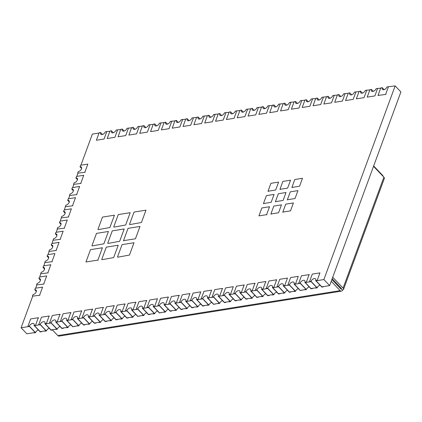 <?xml version="1.0" encoding="UTF-8"?>
<svg xmlns="http://www.w3.org/2000/svg" width="422" height="422" viewBox="0 0 422 422"><rect width="100%" height="100%" fill="white"/><g stroke="black" fill="none" stroke-linecap="round" stroke-linejoin="round"><path stroke-width="0.63" d="M159.358 312.707L153.603 306.673L159.405 305.75L165.155 311.784L159.4 312.966L153.223 306.477L154.716 306.24L154.932 306.467L153.608 306.678L159.358 312.707M171.828 310.724L170.187 310.982L164.438 304.948L170.187 310.982L175.99 310.059L170.24 304.03L168.7 304.009L170.193 303.771L176.375 310.26L174.882 310.497L174.666 310.27L175.99 310.059L170.235 304.025L164.438 304.948L165.762 304.742L165.545 304.515L168.299 297.03L168.515 297.257M182.663 308.999L181.022 309.263L175.267 303.223L181.022 309.263L186.819 308.34L181.075 302.305L186.819 308.34L185.495 308.545L185.712 308.772L187.204 308.535A3.028 1.762 136.4 0 1 190.037 305.839M193.492 307.274L191.852 307.538L186.102 301.498L191.852 307.538L197.654 306.615L191.904 300.58L197.654 306.615L196.33 306.826L196.547 307.052L198.039 306.815A3.028 1.762 136.4 0 1 200.872 304.114M204.327 305.549L202.687 305.813L196.932 299.773L202.687 305.813L208.484 304.89L202.739 298.855L208.484 304.89L207.165 305.101L207.381 305.328L208.869 305.09A3.028 1.762 136.4 0 1 211.702 302.389M213.516 304.088L207.766 298.048L213.564 297.125L219.319 303.165L213.564 304.341L207.381 297.853L208.874 297.615L209.09 297.842L207.772 298.053L213.516 304.088M225.992 302.099L224.351 302.363L218.596 296.323L224.351 302.363L230.148 301.44L224.404 295.405L230.148 301.44L228.829 301.651L229.046 301.878L230.539 301.64A3.028 1.762 136.4 0 1 233.371 298.94M236.821 300.38L235.181 300.638L229.431 294.603L235.181 300.638L240.983 299.715L235.233 293.68L240.983 299.715L239.659 299.926L239.875 300.153L241.368 299.915A3.028 1.762 136.4 0 1 244.201 297.215M290.985 291.755L289.344 292.019L283.595 285.979L289.344 292.019L295.142 291.096L289.397 285.061L295.142 291.096L293.823 291.301L294.039 291.533L295.532 291.291A3.028 1.762 136.4 0 1 298.365 288.595M300.174 290.294L294.424 284.254L300.227 283.331L305.976 289.371L300.221 290.547L294.044 284.059L295.532 283.821L295.748 284.048L294.429 284.259L300.174 290.294M312.649 288.305L311.009 288.569L305.259 282.529L311.009 288.569L316.806 287.646L311.061 281.611L316.806 287.646L315.487 287.857L315.703 288.084L317.196 287.846A3.028 1.762 136.4 0 1 320.029 285.145M280.15 293.48L278.509 293.738L272.76 287.704L278.509 293.738L284.312 292.815L278.562 286.786L284.312 292.815L282.988 293.026L283.204 293.253L284.697 293.016A3.028 1.762 136.4 0 1 287.53 290.32M269.32 295.205L267.68 295.463L261.93 289.429L267.68 295.463L273.477 294.54L267.733 288.511L273.477 294.54L272.158 294.751L272.375 294.978L273.867 294.741A3.028 1.762 136.4 0 1 276.7 292.045M258.486 296.93L256.845 297.188L251.095 291.154L256.845 297.188L262.648 296.265L256.898 290.231L262.648 296.265L261.323 296.476L261.54 296.703L263.033 296.466A3.028 1.762 136.4 0 1 265.865 293.77M247.656 298.655L246.015 298.913L240.266 292.879L246.015 298.913L251.813 297.99L246.068 291.955L244.528 291.94L246.021 291.702L252.203 298.19L250.71 298.428L250.494 298.201L251.813 297.99L246.063 291.955L240.266 292.879L241.59 292.668L241.373 292.441L244.127 284.961L244.343 285.188M150.163 314.174L148.523 314.432L142.773 308.398L148.523 314.432L154.32 313.509L148.576 307.474L154.32 313.509L153.001 313.72L153.218 313.947L154.71 313.71A3.028 1.762 136.4 0 1 157.543 311.014M137.688 316.157L131.938 310.123L137.741 309.199L143.491 315.234L137.736 316.41L131.559 309.922L133.051 309.685L133.268 309.912L131.944 310.123L137.688 316.157M128.499 317.624L126.858 317.882L121.109 311.847L126.858 317.882L132.656 316.959L126.911 310.924L125.371 310.908L126.864 310.671L133.046 317.159L131.553 317.397L131.337 317.17L132.656 316.959L126.906 310.919L121.109 311.847L122.433 311.636L122.216 311.41L124.97 303.93L125.186 304.156M117.664 319.343L116.024 319.607L110.274 313.567L116.024 319.607L121.826 318.684L116.076 312.649L121.826 318.684L120.502 318.895L120.718 319.122L122.211 318.884A3.028 1.762 136.4 0 1 125.044 316.183M106.835 321.068L105.194 321.332L99.444 315.292L105.194 321.332L110.991 320.409L105.247 314.374L110.991 320.409L109.673 320.62L109.889 320.847L111.382 320.609A3.028 1.762 136.4 0 1 114.214 317.908M96 322.793L94.359 323.057L88.609 317.017L94.359 323.057L100.162 322.134L94.412 316.099L100.162 322.134L98.838 322.345L99.054 322.572L100.547 322.334A3.028 1.762 136.4 0 1 103.379 319.633M85.17 324.518L83.53 324.782L77.78 318.742L83.53 324.782L89.327 323.859L83.582 317.824L89.327 323.859L88.008 324.07L88.224 324.296L89.717 324.059A3.028 1.762 136.4 0 1 92.55 321.358M72.695 326.507L66.945 320.467L72.748 319.544L78.497 325.584L72.742 326.76L66.56 320.272L68.053 320.034L68.269 320.261L66.95 320.472L72.695 326.507M63.506 327.968L61.865 328.226L56.115 322.192L61.865 328.226L67.662 327.303L61.918 321.274L60.378 321.253L61.87 321.015L68.053 327.504L66.56 327.741L66.344 327.514L67.662 327.303L61.913 321.269L56.115 322.192L57.439 321.986L57.223 321.759L59.977 314.274L60.193 314.501M52.671 329.693L51.03 329.951L45.281 323.917L51.03 329.951L56.833 329.028L51.083 322.994L56.833 329.028L55.509 329.239L55.725 329.466L57.218 329.229A3.028 1.762 136.4 0 1 60.051 326.533M41.841 331.418L40.201 331.676L34.451 325.642L40.201 331.676L45.998 330.753L40.254 324.718L45.998 330.753L44.679 330.964L44.896 331.191L46.388 330.953A3.028 1.762 136.4 0 1 49.221 328.258M395.15 85.898L400.9 91.933L329.645 285.599L321.838 286.844L316.089 280.804L323.896 279.564L395.15 85.898L386.963 86.943A3.028 1.762 136.4 0 1 384.795 89.358A3.028 1.762 136.4 0 1 382.422 89.406A3.028 1.762 136.4 0 1 382.269 87.692L380.776 87.929L378.022 95.409L378.239 95.636M377.621 88.43L376.129 88.667A3.028 1.762 136.4 0 1 373.966 91.078A3.028 1.762 136.4 0 1 371.587 91.131A3.028 1.762 136.4 0 1 371.439 89.417L369.946 89.654L367.193 97.134L374.868 95.915L377.621 88.43L380.676 88.203M366.792 90.155L365.299 90.392A3.028 1.762 136.4 0 1 363.131 92.803A3.028 1.762 136.4 0 1 360.757 92.856A3.028 1.762 136.4 0 1 360.604 91.141L359.111 91.379L356.358 98.859L364.038 97.64L366.792 90.155L369.846 89.928M355.957 91.88L354.464 92.117A3.028 1.762 136.4 0 1 352.296 94.528A3.028 1.762 136.4 0 1 349.922 94.581A3.028 1.762 136.4 0 1 349.775 92.866L348.282 93.104L345.528 100.584L353.203 99.36L355.957 91.88L359.011 91.648M345.127 93.605L343.635 93.842A3.028 1.762 136.4 0 1 341.467 96.253A3.028 1.762 136.4 0 1 339.093 96.306A3.028 1.762 136.4 0 1 338.94 94.586L337.447 94.823L334.693 102.309L342.374 101.085L345.127 93.605L348.182 93.373M334.293 95.33L332.8 95.567A3.028 1.762 136.4 0 1 330.632 97.978A3.028 1.762 136.4 0 1 328.258 98.031A3.028 1.762 136.4 0 1 328.11 96.311L326.617 96.548L323.864 104.034L331.539 102.81L334.293 95.33L337.347 95.098M323.458 97.055L321.965 97.292A3.028 1.762 136.4 0 1 319.802 99.703A3.028 1.762 136.4 0 1 317.428 99.756A3.028 1.762 136.4 0 1 317.275 98.036L315.783 98.273L313.029 105.758L320.709 104.535L323.458 97.055L326.517 96.823M312.628 98.78L311.135 99.017A3.028 1.762 136.4 0 1 308.967 101.428A3.028 1.762 136.4 0 1 306.594 101.48A3.028 1.762 136.4 0 1 306.446 99.761L304.953 99.998L302.199 107.483L309.875 106.26L312.628 98.78L315.682 98.548M301.793 100.499L300.3 100.737A3.028 1.762 136.4 0 1 298.138 103.153A3.028 1.762 136.4 0 1 295.764 103.2A3.028 1.762 136.4 0 1 295.611 101.486L294.118 101.723L291.365 109.208L299.045 107.985L301.793 100.499L304.853 100.272M290.964 102.224L289.471 102.462A3.028 1.762 136.4 0 1 287.303 104.878A3.028 1.762 136.4 0 1 284.929 104.925A3.028 1.762 136.4 0 1 284.781 103.211L283.289 103.448L280.535 110.928L288.21 109.709L290.964 102.224L294.018 101.997M280.129 103.949L278.636 104.187A3.028 1.762 136.4 0 1 276.473 106.602A3.028 1.762 136.4 0 1 274.1 106.65A3.028 1.762 136.4 0 1 273.947 104.936L272.454 105.173L269.7 112.653L277.375 111.434L280.129 103.949L283.188 103.722M269.299 105.674L267.806 105.911A3.028 1.762 136.4 0 1 265.638 108.322A3.028 1.762 136.4 0 1 263.265 108.375A3.028 1.762 136.4 0 1 263.117 106.66L261.624 106.898L258.871 114.378L266.546 113.159L269.299 105.674L272.354 105.447M258.464 107.399L256.972 107.636A3.028 1.762 136.4 0 1 254.809 110.047A3.028 1.762 136.4 0 1 252.435 110.1A3.028 1.762 136.4 0 1 252.282 108.385L250.789 108.623L248.036 116.103L255.711 114.884L258.464 107.399L261.524 107.172M247.635 109.124L246.142 109.361A3.028 1.762 136.4 0 1 243.974 111.772A3.028 1.762 136.4 0 1 241.6 111.825A3.028 1.762 136.4 0 1 241.447 110.11L239.96 110.348L237.206 117.828L244.881 116.604L247.635 109.124L250.689 108.892M236.8 110.849L235.307 111.086A3.028 1.762 136.4 0 1 233.144 113.497A3.028 1.762 136.4 0 1 230.771 113.55A3.028 1.762 136.4 0 1 230.618 111.83L229.125 112.067L226.371 119.553L234.046 118.329L236.8 110.849L239.854 110.617M225.97 112.574L224.478 112.811A3.028 1.762 136.4 0 1 222.31 115.222A3.028 1.762 136.4 0 1 219.936 115.275A3.028 1.762 136.4 0 1 219.783 113.555L218.29 113.792L215.542 121.278L223.217 120.054L225.97 112.574L229.025 112.342M215.136 114.299L213.643 114.536A3.028 1.762 136.4 0 1 211.48 116.947A3.028 1.762 136.4 0 1 209.106 116.999A3.028 1.762 136.4 0 1 208.953 115.28L207.46 115.517L204.707 123.002L212.382 121.779L215.136 114.299L218.19 114.067M204.306 116.024L202.813 116.261A3.028 1.762 136.4 0 1 200.645 118.672A3.028 1.762 136.4 0 1 198.271 118.724A3.028 1.762 136.4 0 1 198.118 117.005L196.626 117.242L193.872 124.727L201.552 123.504L204.306 116.024L207.36 115.792M193.471 117.743L191.978 117.981A3.028 1.762 136.4 0 1 189.816 120.397A3.028 1.762 136.4 0 1 187.442 120.444A3.028 1.762 136.4 0 1 187.289 118.73L185.796 118.967L183.042 126.452L190.718 125.228L193.471 117.743L196.525 117.516M182.642 119.468L181.149 119.706A3.028 1.762 136.4 0 1 178.981 122.122A3.028 1.762 136.4 0 1 176.607 122.169A3.028 1.762 136.4 0 1 176.454 120.455L174.961 120.692L172.208 128.172L179.888 126.953L182.642 119.468L185.696 119.241M171.807 121.193L170.314 121.43A3.028 1.762 136.4 0 1 168.151 123.841A3.028 1.762 136.4 0 1 165.772 123.894A3.028 1.762 136.4 0 1 165.624 122.18L164.132 122.417L161.378 129.897L169.053 128.678L171.807 121.193L174.861 120.966M160.977 122.918L159.484 123.155A3.028 1.762 136.4 0 1 157.316 125.566A3.028 1.762 136.4 0 1 154.943 125.619A3.028 1.762 136.4 0 1 154.79 123.904L153.297 124.142L150.543 131.622L158.224 130.403L160.977 122.918L164.031 122.691M150.142 124.643L148.649 124.88A3.028 1.762 136.4 0 1 146.481 127.291A3.028 1.762 136.4 0 1 144.108 127.344A3.028 1.762 136.4 0 1 143.96 125.629L142.467 125.867L139.714 133.347L147.389 132.123L150.142 124.643L153.197 124.416M139.307 126.368L137.82 126.605A3.028 1.762 136.4 0 1 135.652 129.016A3.028 1.762 136.4 0 1 133.278 129.069A3.028 1.762 136.4 0 1 133.125 127.354L131.632 127.592L128.879 135.072L136.559 133.848L139.307 126.368L142.367 126.136M128.478 128.093L126.985 128.33A3.028 1.762 136.4 0 1 124.817 130.741A3.028 1.762 136.4 0 1 122.443 130.794A3.028 1.762 136.4 0 1 122.296 129.074L120.803 129.311L118.049 136.797L125.724 135.573L128.478 128.093L131.532 127.861M117.643 129.818L116.15 130.055A3.028 1.762 136.4 0 1 113.987 132.466A3.028 1.762 136.4 0 1 111.614 132.519A3.028 1.762 136.4 0 1 111.461 130.799L109.968 131.036L107.214 138.522L114.895 137.298L117.643 129.818L120.703 129.586M106.813 131.543L105.321 131.78A3.028 1.762 136.4 0 1 103.153 134.191A3.028 1.762 136.4 0 1 100.779 134.243A3.028 1.762 136.4 0 1 100.631 132.524L99.138 132.761L96.385 140.246L104.06 139.023L106.813 131.543L109.868 131.311M80.908 165.208L92.355 134.101L99.038 133.035M76.793 176.391L77.896 173.405L77.68 173.184L85.149 172.255M72.684 187.568L73.781 184.583L73.565 184.361L81.035 183.433M68.57 198.746L69.667 195.766L69.456 195.539L76.92 194.616M64.455 209.929L65.341 206.722L72.806 205.794M60.341 221.107L61.227 217.9L68.696 216.971M35.664 288.189L36.761 285.203L36.545 284.977L44.015 284.053M39.773 277.006L40.66 273.799L48.129 272.87M43.888 265.828L44.774 262.621L52.238 261.693M48.002 254.645L49.1 251.665L48.889 251.438L56.353 250.515M52.117 243.468L53.003 240.26L60.467 239.332M56.231 232.29L57.329 229.304L57.112 229.083L64.582 228.154M154.716 306.24L157.469 298.755L149.789 299.979L147.035 307.459L148.576 307.474L142.773 308.398L144.097 308.192L143.881 307.96L146.634 300.48L146.851 300.707M179.535 302.289L181.027 302.052A3.028 1.762 136.4 0 1 183.195 299.636A3.028 1.762 136.4 0 1 185.569 299.588A3.028 1.762 136.4 0 1 185.717 301.303L187.21 301.065L189.963 293.58L182.288 294.804L179.535 302.289L181.075 302.305L175.267 303.223L176.596 303.017L176.38 302.79L179.134 295.305L179.35 295.532M190.364 300.564L191.857 300.327A3.028 1.762 136.4 0 1 194.025 297.911A3.028 1.762 136.4 0 1 196.399 297.863A3.028 1.762 136.4 0 1 196.552 299.578L198.045 299.34L200.798 291.86L193.118 293.079L190.364 300.564L191.904 300.58L186.102 301.498L187.426 301.292L187.21 301.065M208.874 297.615L211.628 290.136L203.953 291.354L201.199 298.839L202.739 298.855L196.932 299.773L198.261 299.567L198.045 299.34M222.863 295.389L224.356 295.152A3.028 1.762 136.4 0 1 226.524 292.741A3.028 1.762 136.4 0 1 228.898 292.689A3.028 1.762 136.4 0 1 229.046 294.403L230.539 294.166L233.292 286.686L225.617 287.904L222.863 295.389L224.404 295.405L218.596 296.323L219.925 296.117L219.709 295.891L222.463 288.411L222.679 288.637M277.027 286.765L278.52 286.527A3.028 1.762 136.4 0 1 280.683 284.117A3.028 1.762 136.4 0 1 283.056 284.064A3.028 1.762 136.4 0 1 283.209 285.784L284.702 285.546L287.456 278.061L279.781 279.285L277.027 286.765L278.562 286.786L272.76 287.704L274.084 287.498L273.867 287.271L276.621 279.786L276.837 280.013M295.532 283.821L298.285 276.336L290.61 277.56L287.857 285.045L289.397 285.061L283.595 285.979L284.919 285.773L284.702 285.546M276.621 279.786L268.946 281.01L266.192 288.49L267.733 288.511L261.93 289.429L263.254 289.223L263.038 288.996L265.791 281.511L266.008 281.738M265.791 281.511L258.116 282.735L255.363 290.215L256.898 290.231L251.095 291.154L252.419 290.948L252.203 290.721L254.957 283.236L255.173 283.463M244.127 284.961L236.452 286.185L233.698 293.665L235.233 293.68L229.431 294.603L230.755 294.392L230.539 294.166M124.97 303.93L117.295 305.148L114.541 312.633L116.076 312.649L110.274 313.567L111.603 313.361L111.387 313.135L114.135 305.655L114.351 305.881M114.135 305.655L106.46 306.873L103.706 314.358L105.247 314.374L99.444 315.292L100.768 315.086L100.552 314.859L103.306 307.38L103.522 307.606M103.306 307.38L95.63 308.598L92.877 316.083L94.412 316.099L88.609 317.017L89.933 316.811L89.717 316.584L92.471 309.099L92.687 309.331M92.471 309.099L84.796 310.323L82.042 317.808L83.582 317.824L77.78 318.742L79.104 318.536L78.888 318.309L81.641 310.824L81.857 311.051M59.977 314.274L52.302 315.498L49.548 322.978L51.083 322.994L45.281 323.917L46.605 323.711L46.388 323.484L49.142 315.999L49.358 316.226M49.142 315.999L41.467 317.223L38.713 324.703L40.254 324.718L34.451 325.642L35.775 325.436L35.559 325.204L38.312 317.724L38.529 317.951M38.312 317.724L30.632 318.948L27.884 326.428L29.376 326.19L35.553 332.678L34.061 332.916L33.844 332.689L35.168 332.478L29.419 326.443L35.168 332.478L26.85 333.802L21.1 327.767L32.647 296.381L32.436 296.16L39.9 295.231M27.884 326.428L29.419 326.443L21.1 327.767M309.521 281.595L311.014 281.358A3.028 1.762 136.4 0 1 313.182 278.942A3.028 1.762 136.4 0 1 315.556 278.895A3.028 1.762 136.4 0 1 315.709 280.609L317.202 280.372L319.95 272.892L312.275 274.11L309.521 281.595L311.061 281.611L305.259 282.529L306.583 282.323L306.367 282.096L309.12 274.616L309.337 274.843M329.645 285.599L323.896 279.564M315.709 280.609L321.886 287.097L323.379 286.86L321.838 286.844L316.094 280.809L317.418 280.598L317.202 280.372M311.014 281.358L317.196 287.846M323.479 286.58L323.379 286.86M382.269 87.692L384.131 89.643M378.022 95.409L385.919 94.417M385.703 94.19L388.456 86.705M371.439 89.417L373.296 91.368M360.604 91.141L362.466 93.093M349.775 92.866L351.632 94.813M338.94 94.586L340.802 96.538M328.11 96.311L329.967 98.263M317.275 98.036L319.137 99.988M306.446 99.761L308.303 101.713M295.611 101.486L297.468 103.437M284.781 103.211L286.638 105.162M273.947 104.936L275.803 106.887M263.117 106.66L264.974 108.612M252.282 108.385L254.139 110.337M241.447 110.11L243.309 112.057M230.618 111.83L232.475 113.782M219.783 113.555L221.645 115.507M208.953 115.28L210.81 117.232M198.118 117.005L199.981 118.957M187.289 118.73L189.146 120.681M176.454 120.455L178.316 122.406M165.624 122.18L167.481 124.131M154.79 123.904L156.652 125.856M143.96 125.629L145.817 127.581M133.125 127.354L134.987 129.301M122.296 129.074L124.152 131.026M111.461 130.799L113.318 132.751M100.631 132.524L102.488 134.476M309.12 274.616L301.445 275.835L298.692 283.32L300.184 283.083A3.028 1.762 136.4 0 1 302.347 280.667A3.028 1.762 136.4 0 1 304.721 280.619A3.028 1.762 136.4 0 1 304.874 282.334L306.367 282.096M304.874 282.334L311.056 288.822L312.549 288.585M300.184 283.083L306.361 289.571L304.869 289.808L304.652 289.582L305.976 289.371L300.227 283.336L298.692 283.32M306.361 289.571A3.028 1.762 136.4 0 1 309.194 286.87M287.857 285.045L289.35 284.808L295.532 291.291M301.814 290.03L301.714 290.31M289.35 284.808A3.028 1.762 136.4 0 1 291.518 282.392A3.028 1.762 136.4 0 1 293.891 282.344A3.028 1.762 136.4 0 1 294.044 284.059M283.209 285.784L289.387 292.272L290.879 292.035M278.52 286.527L284.697 293.016M266.192 288.49L267.685 288.252A3.028 1.762 136.4 0 1 269.853 285.842A3.028 1.762 136.4 0 1 272.227 285.789A3.028 1.762 136.4 0 1 272.375 287.509L273.867 287.271M272.375 287.509L278.557 293.997L280.05 293.759M267.685 288.252L273.867 294.741M255.363 290.215L256.856 289.977A3.028 1.762 136.4 0 1 259.018 287.567A3.028 1.762 136.4 0 1 261.392 287.514A3.028 1.762 136.4 0 1 261.545 289.234L263.038 288.996M261.545 289.234L267.722 295.722L269.215 295.484M256.856 289.977L263.033 296.466M246.021 291.702A3.028 1.762 136.4 0 1 248.189 289.292A3.028 1.762 136.4 0 1 250.562 289.239A3.028 1.762 136.4 0 1 250.71 290.958L252.203 290.721M250.71 290.958L256.892 297.441L258.385 297.204M252.203 298.19A3.028 1.762 136.4 0 1 255.036 295.495M254.957 283.236L247.281 284.46L244.528 291.94M233.698 293.665L235.191 293.427A3.028 1.762 136.4 0 1 237.354 291.016A3.028 1.762 136.4 0 1 239.728 290.964A3.028 1.762 136.4 0 1 239.881 292.678L241.373 292.441M239.881 292.678L246.058 299.166L247.55 298.929M235.191 293.427L241.368 299.915M229.046 294.403L235.228 300.891L236.721 300.654M224.356 295.152L230.539 301.64M222.463 288.411L214.782 289.629L212.034 297.114L213.527 296.877A3.028 1.762 136.4 0 1 215.689 294.466A3.028 1.762 136.4 0 1 218.063 294.414A3.028 1.762 136.4 0 1 218.216 296.128L219.709 295.891M218.216 296.128L224.393 302.616L225.886 302.379M213.527 296.877L219.704 303.365L218.211 303.603L217.995 303.376L219.319 303.165L213.569 297.13L212.034 297.114M219.704 303.365A3.028 1.762 136.4 0 1 222.536 300.664M201.199 298.839L202.692 298.602L208.869 305.09M215.157 303.824L215.056 304.104M202.692 298.602A3.028 1.762 136.4 0 1 204.86 296.186A3.028 1.762 136.4 0 1 207.234 296.138A3.028 1.762 136.4 0 1 207.381 297.853M196.552 299.578L202.729 306.066L204.222 305.829M191.857 300.327L198.039 306.815M185.717 301.303L191.899 307.791L193.392 307.554M181.027 302.052L187.204 308.535M170.193 303.771A3.028 1.762 136.4 0 1 172.361 301.361A3.028 1.762 136.4 0 1 174.734 301.308A3.028 1.762 136.4 0 1 174.887 303.028L176.38 302.79M174.887 303.028L181.064 309.516L182.557 309.279M176.375 310.26A3.028 1.762 136.4 0 1 179.208 307.564M179.134 295.305L171.453 296.529L168.7 304.009M168.299 297.03L160.624 298.254L157.87 305.734L159.363 305.496A3.028 1.762 136.4 0 1 161.526 303.086A3.028 1.762 136.4 0 1 163.905 303.033A3.028 1.762 136.4 0 1 164.052 304.753L165.545 304.515M164.052 304.753L170.235 311.241L171.728 311.003M159.363 305.496L165.54 311.985L164.047 312.222L163.831 311.995L165.155 311.784L159.41 305.755L157.87 305.734M165.54 311.985A3.028 1.762 136.4 0 1 168.373 309.289M147.035 307.459L148.528 307.221L154.71 313.71M160.998 312.449L160.893 312.728M148.528 307.221A3.028 1.762 136.4 0 1 150.696 304.811A3.028 1.762 136.4 0 1 153.07 304.758A3.028 1.762 136.4 0 1 153.223 306.477M146.634 300.48L138.959 301.704L136.206 309.184L137.699 308.946A3.028 1.762 136.4 0 1 139.861 306.536A3.028 1.762 136.4 0 1 142.235 306.483A3.028 1.762 136.4 0 1 142.388 308.202L143.881 307.96M142.388 308.202L148.57 314.685L150.063 314.448M137.699 308.946L143.876 315.434L142.383 315.672L142.167 315.445L143.491 315.234L137.741 309.199L136.206 309.184M143.876 315.434A3.028 1.762 136.4 0 1 146.708 312.739M139.329 315.899L139.228 316.173M133.046 317.159A3.028 1.762 136.4 0 1 135.879 314.459M133.051 309.685L135.8 302.205L136.016 302.432M135.8 302.205L128.124 303.429L125.371 310.908M126.864 310.671A3.028 1.762 136.4 0 1 129.032 308.26A3.028 1.762 136.4 0 1 131.406 308.208A3.028 1.762 136.4 0 1 131.559 309.922M114.541 312.633L116.034 312.396A3.028 1.762 136.4 0 1 118.197 309.985A3.028 1.762 136.4 0 1 120.571 309.933A3.028 1.762 136.4 0 1 120.724 311.647L122.216 311.41M120.724 311.647L126.906 318.135L128.399 317.898M116.034 312.396L122.211 318.884M103.706 314.358L105.199 314.121A3.028 1.762 136.4 0 1 107.367 311.71A3.028 1.762 136.4 0 1 109.741 311.658A3.028 1.762 136.4 0 1 109.894 313.372L111.387 313.135M109.894 313.372L116.071 319.86L117.564 319.623M105.199 314.121L111.382 320.609M92.877 316.083L94.37 315.846A3.028 1.762 136.4 0 1 96.532 313.43A3.028 1.762 136.4 0 1 98.906 313.382A3.028 1.762 136.4 0 1 99.059 315.097L100.552 314.859M99.059 315.097L105.242 321.585L106.729 321.348M94.37 315.846L100.547 322.334M82.042 317.808L83.535 317.571A3.028 1.762 136.4 0 1 85.703 315.155A3.028 1.762 136.4 0 1 88.077 315.107A3.028 1.762 136.4 0 1 88.23 316.822L89.717 316.584M88.23 316.822L94.407 323.31L95.9 323.073M83.535 317.571L89.717 324.059M81.641 310.824L73.966 312.048L71.212 319.533L72.705 319.29A3.028 1.762 136.4 0 1 74.868 316.88A3.028 1.762 136.4 0 1 77.242 316.827A3.028 1.762 136.4 0 1 77.395 318.547L78.888 318.309M77.395 318.547L83.572 325.035L85.065 324.798M72.705 319.29L78.882 325.779L77.39 326.016L77.173 325.789L78.497 325.584L72.748 319.549L71.212 319.533M78.882 325.779A3.028 1.762 136.4 0 1 81.715 323.083M74.335 326.243L74.235 326.522M68.053 327.504A3.028 1.762 136.4 0 1 70.885 324.808M68.053 320.034L70.806 312.549L71.023 312.776M70.806 312.549L63.131 313.773L60.378 321.253M61.87 321.015A3.028 1.762 136.4 0 1 64.038 318.605A3.028 1.762 136.4 0 1 66.412 318.552A3.028 1.762 136.4 0 1 66.56 320.272M49.548 322.978L51.041 322.74A3.028 1.762 136.4 0 1 53.204 320.33A3.028 1.762 136.4 0 1 55.577 320.277A3.028 1.762 136.4 0 1 55.73 321.997L57.223 321.759M55.73 321.997L61.907 328.485L63.4 328.247M51.041 322.74L57.218 329.229M38.713 324.703L40.206 324.465A3.028 1.762 136.4 0 1 42.374 322.055A3.028 1.762 136.4 0 1 44.748 322.002A3.028 1.762 136.4 0 1 44.896 323.721L46.388 323.484M44.896 323.721L51.078 330.21L52.571 329.972M40.206 324.465L46.388 330.953M29.376 326.19A3.028 1.762 136.4 0 1 31.539 323.779A3.028 1.762 136.4 0 1 33.913 323.727A3.028 1.762 136.4 0 1 34.066 325.446L35.559 325.204M34.066 325.446L40.243 331.929L41.736 331.692M35.553 332.678A3.028 1.762 136.4 0 1 38.386 329.983M39.684 295.004L42.601 287.081L35.348 288.237L34.783 289.777A3.028 1.762 136.4 0 1 36.086 290.109A3.028 1.762 136.4 0 1 35.786 292.678A3.028 1.762 136.4 0 1 33 294.619L32.436 296.16M34.783 289.777L36.35 291.428M43.798 283.827L46.71 275.904L39.462 277.059L38.898 278.599A3.028 1.762 136.4 0 1 40.201 278.926A3.028 1.762 136.4 0 1 39.9 281.5A3.028 1.762 136.4 0 1 37.115 283.436L36.545 284.977M38.898 278.599L40.465 280.245M47.913 272.644L50.825 264.721L43.577 265.876L43.007 267.416A3.028 1.762 136.4 0 1 44.31 267.748A3.028 1.762 136.4 0 1 44.015 270.317A3.028 1.762 136.4 0 1 41.229 272.259L40.66 273.799M43.007 267.416L44.579 269.067M52.022 261.466L54.939 253.543L47.691 254.698L47.122 256.238A3.028 1.762 136.4 0 1 48.424 256.571A3.028 1.762 136.4 0 1 48.129 259.14A3.028 1.762 136.4 0 1 45.339 261.081L44.774 262.621M47.122 256.238L48.694 257.884M56.137 250.288L59.054 242.365L51.8 243.515L51.236 245.055A3.028 1.762 136.4 0 1 52.539 245.388A3.028 1.762 136.4 0 1 52.244 247.962A3.028 1.762 136.4 0 1 49.453 249.898L48.889 251.438M51.236 245.055L52.808 246.706M60.251 239.105L63.168 231.182L55.915 232.337L55.351 233.878A3.028 1.762 136.4 0 1 56.654 234.21A3.028 1.762 136.4 0 1 56.353 236.779A3.028 1.762 136.4 0 1 53.568 238.72L53.003 240.26M55.351 233.878L56.917 235.529M64.366 227.927L67.277 220.004L60.029 221.16L59.46 222.7A3.028 1.762 136.4 0 1 60.768 223.027A3.028 1.762 136.4 0 1 60.467 225.601A3.028 1.762 136.4 0 1 57.682 227.537L57.112 229.083M59.46 222.7L61.032 224.346M68.475 216.744L71.392 208.821L64.144 209.977L63.574 211.517A3.028 1.762 136.4 0 1 64.877 211.849A3.028 1.762 136.4 0 1 64.582 214.418A3.028 1.762 136.4 0 1 61.797 216.359L61.227 217.9M63.574 211.517L65.146 213.168M72.589 205.567L75.506 197.644L68.253 198.799L67.689 200.339A3.028 1.762 136.4 0 1 68.992 200.672A3.028 1.762 136.4 0 1 68.696 203.24A3.028 1.762 136.4 0 1 65.906 205.182L65.341 206.722M67.689 200.339L69.261 201.985M76.704 194.389L79.621 186.466L72.368 187.616L71.803 189.156A3.028 1.762 136.4 0 1 73.106 189.489A3.028 1.762 136.4 0 1 72.811 192.063A3.028 1.762 136.4 0 1 70.02 193.999L69.456 195.539M71.803 189.156L73.375 190.807M80.818 183.206L83.73 175.283L76.482 176.438L75.918 177.978A3.028 1.762 136.4 0 1 77.221 178.311A3.028 1.762 136.4 0 1 76.92 180.88A3.028 1.762 136.4 0 1 74.135 182.821L73.565 184.361M75.918 177.978L77.484 179.63M84.933 172.028L87.845 164.105L80.597 165.26L80.027 166.801A3.028 1.762 136.4 0 1 81.335 167.128A3.028 1.762 136.4 0 1 81.035 169.702A3.028 1.762 136.4 0 1 78.249 171.643L77.68 173.184M80.027 166.801L81.599 168.447M373.66 165.973L382.564 175.32A2.754 1.709 81 0 1 383.26 176.528M332.726 277.233L343.075 288.099L383.883 177.182L373.533 166.315M52.476 329.983L57.809 335.585L340.132 290.642L331.228 281.295M383.883 177.182A2.754 1.445 20.2 0 1 384.337 178.474L343.529 289.392A2.754 1.445 -159.8 0 0 343.075 288.099M340.132 290.642A2.754 1.709 81 0 0 341.377 291.159A2.754 1.709 81 0 0 342.49 290.062A2.754 1.445 -159.8 0 0 343.529 289.392M341.377 291.159L59.054 336.102A2.754 1.709 -99 0 1 57.809 335.585M332.177 278.72L341.372 288.368A0.549 0.29 -159.8 0 1 341.25 288.764L342.49 290.062M341.387 288.39L341.25 288.764A0.549 0.343 81 0 1 340.781 288.88L331.877 279.533M266.614 214.666L258.939 215.89L261.856 207.967L269.531 206.743L266.614 214.666L266.831 214.893M263.476 203.562L266.387 195.639L274.068 194.421L271.151 202.344L263.476 203.562L263.692 203.789M268.007 191.24L270.924 183.317L278.599 182.093L275.687 190.016L268.007 191.24L268.223 191.467M275.413 201.663L278.33 193.74L286.005 192.516L283.093 200.439L275.413 201.663L275.629 201.89M279.95 189.341L282.867 181.418L290.542 180.194L287.625 188.117L279.95 189.341L280.166 189.568M287.356 199.764L290.273 191.841L297.948 190.617L295.031 198.54L287.356 199.764L287.572 199.991M291.892 187.437L294.804 179.514L302.484 178.295L299.567 186.218L291.892 187.437L292.108 187.663M270.882 213.986L273.794 206.063L281.474 204.844L278.557 212.767L270.882 213.986L271.098 214.212M282.824 212.087L285.736 204.164L293.411 202.94L290.5 210.863L282.824 212.087L283.041 212.313M97.899 260.089L85.956 261.988L90.493 249.666L102.435 247.761L97.899 260.089L98.115 260.316M91.949 245.704L96.485 233.382L108.428 231.478L103.891 243.805L92.165 245.931M97.941 229.42L102.477 217.093L114.42 215.194L109.884 227.516L98.157 229.647M107.731 243.193L112.263 230.866L124.205 228.967L119.669 241.289L107.948 243.42M113.724 226.904L118.255 214.582L130.198 212.683L125.661 225.005L113.94 227.131M123.509 240.677L128.045 228.355L139.983 226.456L135.451 238.778L123.509 240.677L123.725 240.909M129.501 224.393L134.038 212.071L145.975 210.167L141.444 222.494L129.718 224.62M101.739 259.477L106.27 247.155L118.213 245.251L113.676 257.578L101.955 259.704M117.516 256.966L122.053 244.639L133.99 242.74L129.459 255.062L117.733 257.193M341.25 288.764L340.749 288.843"/></g></svg>
